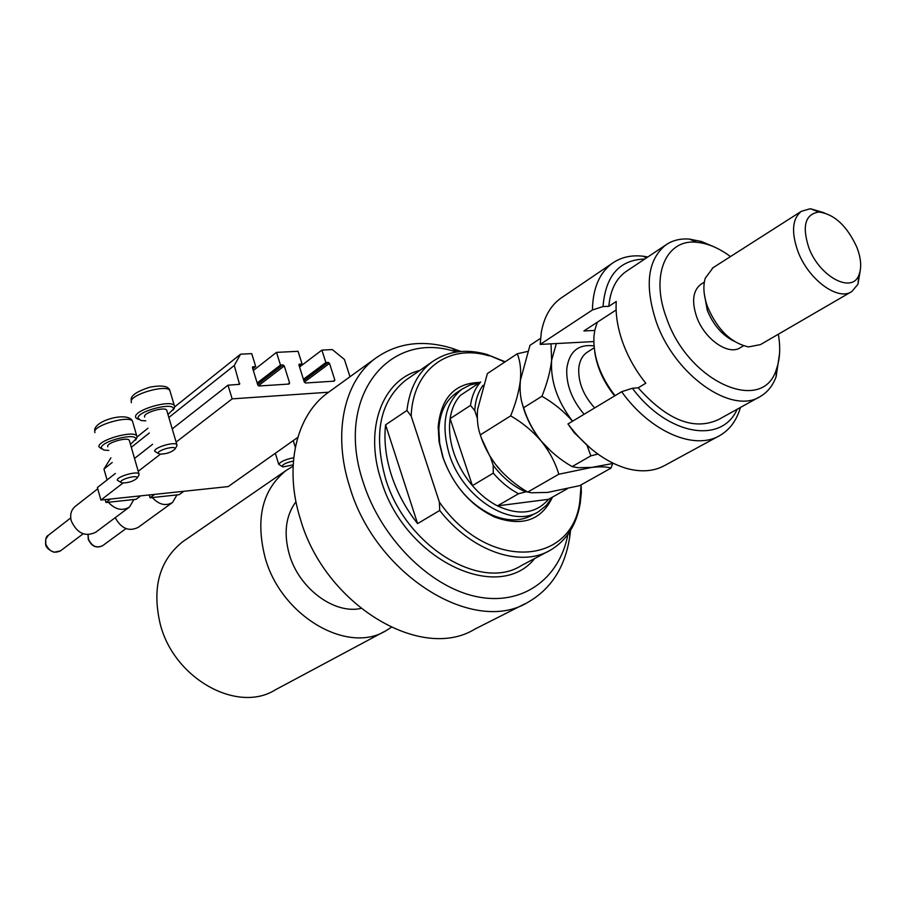 <?xml version="1.0" encoding="UTF-8"?>
<svg xmlns="http://www.w3.org/2000/svg" width="906" height="906" viewBox="0 0 906 906"><rect width="100%" height="100%" fill="white"/><g stroke="black" fill="none" stroke-linecap="round" stroke-linejoin="round"><path stroke-width="1.36" d="M172.265 428.878L227.995 385.197L232.163 398.867L328.606 392.219M122.956 483.057L100.917 500.055L97.384 487.553L115.368 473.453M134.564 458.413L152.616 444.268M138.267 471.256L160.351 454.234M176.149 442.049L232.163 398.867M168.89 417.44L234.28 365.469L239.535 384.337L227.995 385.197M110.917 457.836L103.952 469.048L112.231 462.468M131.347 447.281L149.331 432.989M103.952 469.048L107.067 479.965M174.756 406.805L240.566 354.189L234.28 365.469M101.721 449.002L98.947 446.805C97.304 440.316 133.318 429.92 136.738 435.877L137.112 436.907L147.938 428.244M252.785 368.742L255.696 366.466L251.721 353.634L240.566 354.189M252.457 367.111L255.696 366.466M253.091 366.613L252.468 367.745L257.78 384.959L259.071 385.979L289.003 384.053L289.592 382.932L284.28 365.945L283.023 364.937L280.486 365.084L257.179 382.989M253.318 370.475L276.511 352.377L280.486 365.084M276.511 352.377L298.063 351.302L302.038 363.884L299.229 366.001M298.946 364.472L302.038 363.884M299.535 364.019L298.957 365.118L304.269 381.992L305.515 383L334.28 381.143L334.835 380.044L329.524 363.397L328.312 362.411L325.866 362.547L303.419 379.286M299.546 367.009L321.89 350.101L325.866 362.547M349.999 376.737L344.393 359.41L332.298 349.569L321.89 350.101M100.917 500.055L228.21 486.59L297.768 437.405M120.781 482.06L121.936 482.932C128.358 482.977 133.409 481.369 137.112 478.13L137.202 477.734C137.553 474.608 120.226 479.172 120.781 482.06M120.906 482.4L117.293 480.18C116.489 476.681 137.089 470.701 138.98 473.872L138.811 475.344M129.467 440.928L129.252 440.203C127.304 436.817 106.795 442.728 107.655 446.432L107.757 446.805M130.498 444.336L135.775 439.138C136.546 432.105 99.898 441.584 101.313 448.085L104.009 450.101L108.788 450.407M137.112 436.907L136.41 438.708M293.385 461.12C287.406 462.253 283.623 463.895 282.026 466.046L282.989 466.941L293.136 464.846M282.117 466.511L278.765 464.28C280.803 461.448 285.786 459.274 293.714 457.734M158.233 453.113L159.535 454.121C166.149 454.133 171.302 452.456 174.994 449.07L175.084 448.708C175.662 445.31 157.871 449.965 158.233 453.113M158.357 453.521L154.632 451.165C154.065 447.428 174.79 441.324 176.863 444.62L176.693 446.262M166.908 410.882L166.659 410.044C164.53 406.534 143.884 412.57 144.53 416.534L144.688 417.088M168.006 414.472L173.386 409.104C174.631 401.505 136.999 411.154 138.006 418.21L141.064 420.554L145.775 420.837M138.527 419.399L136.002 418.04L135.572 416.896C134.326 409.965 170.577 399.342 174.303 405.514L174.756 406.828L173.963 408.697M552.501 497.077C541.539 520.293 522.309 526.975 494.789 517.111C470.565 505.65 453.226 485.627 442.762 457.054L439.048 441.686L438.176 426.873C440.995 397.745 454.925 382.932 479.965 382.445M552.241 497.224L546.397 505.367L538.832 511.448C512.298 529.274 462.819 498.56 449.285 454.268C440.746 424.461 444.993 402.74 462.049 389.104L456.08 393.068C445.514 400.724 439.772 412.785 438.855 429.251L439.693 443.396L443.238 458.062C453.215 485.322 469.761 504.427 492.887 515.378C507.994 521.539 521.222 521.392 532.569 514.936M456.398 352.004C389.501 329.172 334.223 396.364 363.17 482.173C380.656 537.643 429.127 586.341 475.469 596.397C521.901 606.692 559.478 579.194 567.926 534.359M570.531 530.44L569.829 536.363C565.231 566.862 551.335 588.809 528.119 602.173C474.189 635.831 375.401 575.253 349.682 486.726C332.434 433.408 344.099 381.267 375.265 358.459C397.043 342.887 422.524 339.467 451.698 348.176L461.063 351.471M524.801 603.86L474.948 629.07C421.075 662.422 324.495 604.585 300.282 518.73C283.963 467.02 296.092 416.013 327.157 393.272L329.784 391.358M504.812 362.015L486.794 354.382C465.899 348.572 447.7 351.052 432.207 361.811C417.983 372.423 409.557 388.64 406.919 410.463L385.582 424.846C383.85 440.69 385.786 457.405 391.369 474.993C397.111 492.581 405.854 508.787 417.587 523.611L439.693 510.474C471.709 551.516 520.746 567.983 550.406 550.168C566.624 540.508 576.567 524.846 580.236 503.181L581.335 492.468L581.12 484.846M486.794 354.382L505.152 361.788M489.047 355.865C449.036 343.521 412.751 369.195 411.177 416.092L439.387 502.117C487.745 571.743 573.034 566.125 579.908 500.576L581.108 484.846M406.919 410.463L411.177 416.092M439.387 502.117L439.693 510.474M385.582 424.846L417.587 523.611M462.049 389.104L470.135 384.937L479.229 382.932M474.053 386.352L460.361 395.39C454.959 401.403 451.539 409.161 450.112 418.674C448.64 429.331 449.874 440.69 453.804 452.751C457.87 464.801 464.076 475.763 472.422 485.627C479.987 494.416 488.323 501.165 497.439 505.876L548.515 499.319L567.394 488.708M295.956 501.698C285.662 515.729 283.465 533.351 289.365 554.551C299.025 588.402 334.144 614.461 360.882 608.447M293.068 466.182L286.183 470.407C262.242 489.727 255.243 518.878 265.186 557.881C281.268 616.397 348.153 654.891 386.398 630.44L391.166 627.405M184.586 540.429L182.706 541.731C159.173 560.565 151.71 588.164 160.339 624.528C174.36 679.024 237.678 713.634 275.322 689.851L384.144 631.641M483.091 385.299C478.085 391.981 475.31 400.418 474.767 410.611L470.497 405.424L450.112 418.674L472.422 485.627L493.283 473.147L493.17 465.254C502.671 477.756 513.532 486.635 525.752 491.879L518.526 493.736L497.439 505.876C519.013 515.854 536.046 513.668 548.515 499.319M460.361 395.39L480.656 381.992C475.265 388.017 471.879 395.831 470.497 405.424M474.767 410.611L477.303 418.153M490.316 456.76L493.17 465.254M525.752 491.879L527.099 491.709M590.859 448.606L574.155 432.649L567.96 423.963C585.457 447.122 604.993 461.935 626.556 468.436C641.516 472.468 654.46 471.358 665.4 465.118L718.333 436.318M730.496 256.568C718.968 248.04 707.722 243.272 696.759 242.287C666.069 238.708 650.123 275.164 666.533 318.051C688.367 382.615 763.486 414.982 776.51 368.935C780.009 359.048 780.621 347.474 778.333 334.212M779.568 353.499L776.114 376.726C772.909 385.458 767.801 391.947 760.791 396.182C732.614 415.627 674.642 375.526 656.171 321.573C644.438 285.424 647.597 259.92 665.661 245.05C672.388 240.373 680.315 238.38 689.455 239.093L701.437 241.494L713.815 246.749M704.155 292.853L707.258 310.214C713.226 324.858 722.093 335.141 733.837 341.075M713.056 267.7L705.253 278.244C702.841 286.375 703.645 296.002 707.654 307.089C717.484 329.727 731.097 342.989 748.481 346.907L760.428 344.62L851.085 291.947M856.85 247.213C846.997 225.9 834.381 214.178 818.99 212.027C805.253 214.054 801.855 225.9 808.775 247.553C819.273 276.511 851.867 294.054 858.831 275.209C861.833 267.848 861.176 258.516 856.85 247.213M860.168 270.985L857.948 284.246L851.867 291.494C838.107 301.438 808.265 279.535 797.88 251.256C791.142 232.049 792.286 218.731 801.323 211.325L810.326 208.72L824.211 212.774M701.335 284.042L700.7 284.439C692.92 290.69 691.561 301.46 696.635 316.76C704.449 339.218 728.65 356.013 740.451 347.587L743.509 345.798M627.156 270.803L625.684 271.777C615.853 278.935 610.236 290.452 608.832 306.341L616.261 301.483C615.4 314.212 617.564 327.904 622.773 342.57C628.118 357.247 635.797 370.803 645.808 383.238L638.175 387.802C667.314 420.35 694.132 430.928 718.628 419.512L759.137 397.1M644.766 259.025C619.466 259.796 605.548 275.639 603.034 306.545L592.411 309.988L540.202 344.405L593.781 341.573M592.411 309.988C592.83 288.38 599.421 272.842 612.173 263.374C620.882 257.259 631.176 254.869 643.056 256.205L647.858 256.953M740.417 407.462L739.704 409.795C735.899 421.313 729.432 429.795 720.293 435.254C695.276 450.973 650.61 432.241 621.641 391.72L567.96 423.963M562.309 297.225L560.599 298.38C550.406 305.809 543.962 317.236 541.256 332.672L540.202 344.405M621.641 391.72L632.388 388.255L638.175 387.802M632.388 388.255C667.507 435.571 721.788 444.563 737.144 409.263M608.832 306.341L603.034 306.545M594.755 330.441L583.883 330.95L616.114 309.988M597.292 322.23L594.857 329.931L593.951 336.217C593.022 356.375 600.055 376.194 615.049 395.684M527.677 351.415L517.213 353.793L487.371 373.578L477.587 409.569C476.85 419.467 477.756 427.904 480.327 434.891L510.667 415.865C522.241 422.49 532.456 430.939 541.335 441.199C549.557 451.664 555.378 462.672 558.798 474.234L527.7 492.071C516.409 485.503 506.454 477.236 497.813 467.303C489.772 457.179 483.94 446.375 480.327 434.891M517.213 353.793C520.18 360.701 521.244 369.557 520.384 380.361C518.979 391.539 515.74 403.374 510.667 415.865M558.798 474.234L591.867 467.383C600.746 466.488 607.122 466.737 610.961 468.142L579.681 485.65L547.666 492.422L531.607 492.773L527.7 492.071M610.961 468.142L612.66 463.555M522.116 403.023C525.514 416.862 531.913 429.58 541.335 441.199L551.482 451.686M481.63 438.572L489.591 455.661L494.891 463.578L501.992 471.992M613.373 463.385L591.867 467.383L578.096 467.723L572.105 466.601C560.429 459.897 550.18 451.426 541.335 441.199C533.124 430.769 527.224 419.614 523.645 407.723C520.588 400.316 519.5 391.199 520.384 380.361L529.976 345.333L540.542 338.334M556.352 343.555L551.618 360.214C550.361 380.905 557.337 401.245 572.558 421.211M551.018 343.838L551.618 360.214C550.304 371.517 547.077 383.532 541.924 396.262C553.396 402.785 563.577 411.075 572.456 421.109M586.997 445.22L590.837 455.865L597.881 454.087M590.837 455.865L572.105 466.601M541.924 396.262L523.645 407.723M614.664 395.911C603.634 382.151 596.975 367.372 594.687 351.596M75.368 506.295L75.051 506.545C71.076 510.078 69.819 514.868 71.268 520.905C77.067 533.374 85.198 537.167 95.685 532.275L129.173 507.247M140.713 495.842L136.127 499.285L106.013 502.502L105.187 499.602M106.013 502.502L110.543 499.036M133.862 499.523L129.501 507.009C122.412 511.278 115.356 509.693 108.324 502.252M183.793 491.29L179.128 494.687L150.045 497.79L149.23 494.936M150.045 497.79L154.666 494.37M176.942 494.914L172.593 502.411C165.809 506.386 159.037 504.767 152.287 497.553M115.221 517.677C121.302 528.628 128.958 531.856 138.176 527.383L172.276 502.637M238.21 384.552L239.762 383.34M288.017 384.121L289.592 382.932M258.391 385.775L284.28 365.945M257.621 384.427L283.023 364.937M333.238 381.211L334.835 380.044M304.314 382.128L329.524 363.397M303.838 380.633L328.312 362.411M132.854 422.479L132.469 421.165C129.014 415.039 93.058 425.401 94.745 432.049L94.926 432.66M170.283 391.924L169.83 390.418C166.058 384.065 129.875 394.654 131.177 401.743L131.449 402.683M407.406 379.036L405.356 380.463C379.852 401.347 373.249 434.099 385.56 478.696C405.424 545.876 480.576 591.924 521.448 565.525L547.971 551.46M534.721 558.492C498.402 604.347 404.189 559.568 381.098 480.203C363.804 428.312 382.717 379.467 419.806 370.429M518.526 493.736C509.353 488.923 500.939 482.06 493.283 473.147M584.11 414.269C571.799 399.727 566.024 384.461 566.794 368.482C569.319 351.403 578.39 343.884 593.996 345.922M587.768 351.879L587.065 352.332C582.241 355.684 579.478 361.086 578.753 368.527C578.221 382.581 583.543 395.707 594.71 407.904M48.369 535.265L45.742 539.206L45.798 544.11C49.264 551.607 54.19 553.838 60.566 550.814L83.126 533.804M88.165 534.733L88.403 538.979C91.755 546.261 96.5 548.492 102.638 545.684L125.979 528.606M137.112 478.13L139.06 474.948M135.526 440.135L136.84 438.028M136.738 435.877L132.469 421.165C128.403 411.177 94.722 420.293 94.654 430.259M138.98 473.872L129.252 440.203M278.742 464.359L275.333 453.272M295.322 447.258L293.25 440.599M174.994 449.07L176.976 445.797M173.125 410.067L174.462 407.893M174.303 405.514L169.83 390.418C168.584 386.035 161.925 384.959 149.852 387.19C137.157 391.29 130.906 395.458 131.11 399.693M176.863 444.62L166.659 410.044M492.887 515.378L494.789 517.111M457.111 351.89L451.698 348.176M327.157 393.272L375.265 358.459M432.207 361.811L407.44 379.014M579.908 500.576L580.236 503.181M569.274 532.411L569.829 536.363M438.855 429.251L438.176 426.873M286.183 470.407L182.706 541.731M696.759 242.287L689.455 239.093M818.99 212.027L810.326 208.72M801.323 211.325L712.309 268.187M704.336 282.14L700.7 284.439M665.661 245.05L625.684 271.777M612.173 263.374L560.599 298.38M858.831 275.209L857.948 284.246M776.51 368.935L776.114 376.726M646.544 257.836L643.056 256.205M739.749 407.825L739.704 409.795M594.177 347.802L588.311 351.539M70.713 517.938L48.177 535.412C46.172 536.171 45.323 539.138 45.651 544.313M75.051 506.545L97.735 488.798M60.566 550.814L54.066 552.275C48.641 549.942 45.844 547.303 45.662 544.381M88.052 534.721L88.233 539.183M102.638 545.684C96.444 548.628 91.642 546.488 88.244 539.251"/></g></svg>
